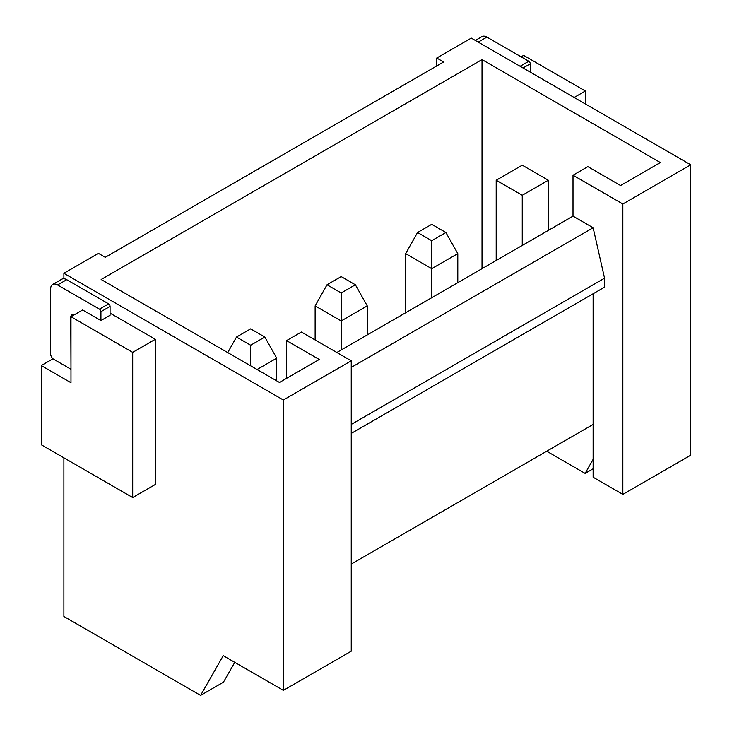 <?xml version="1.0" encoding="UTF-8"?>
<svg xmlns="http://www.w3.org/2000/svg" width="732" height="732" viewBox="0 0 732 732"><rect width="100%" height="100%" fill="white"/><g stroke="black" fill="none" stroke-linecap="round" stroke-linejoin="round"><path stroke-width="1.1" d="M286.56 340.609L319.253 359.485L279.468 382.452L101.153 279.496L482.022 59.603L660.337 162.559L620.562 185.525L587.869 166.649L573.01 175.232L622.85 203.999L690.743 164.801L471.28 38.091L436.757 58.02L443.61 61.982L105.262 257.325L98.408 253.363L63.885 273.292L283.357 400.001L351.25 360.803L301.419 332.035L286.56 340.609L286.56 378.362M351.25 433.399L604.559 287.154L604.559 278.178L593.13 227.762L573.01 216.141L573.01 175.232M622.85 203.999L622.85 494.384L690.743 455.185L690.743 164.801M593.13 293.752L593.13 477.227L622.85 494.384M351.25 367.409L593.13 227.762M604.559 278.178L351.25 424.423M351.25 360.803L351.25 651.187L283.357 690.386L223.233 655.671L200.595 695.4L63.885 616.472L63.885 457.82M351.25 564.07L593.13 424.423M234.771 662.341L223.452 682.197L200.595 695.4M236.491 337.049L250.664 328.86L264.838 337.049L250.664 345.23L236.491 337.049L227.744 352.586M250.664 345.23L250.664 365.817M257.069 369.514L276.723 358.168L264.838 337.049M336.848 352.485L573.01 216.141M482.022 59.603L482.022 268.681M276.723 358.168L276.723 380.869M327.021 284.775L341.194 276.595L355.368 284.775L367.254 305.894L341.194 320.945L315.135 305.894L327.021 284.775L341.194 292.965L341.194 349.978M315.135 339.95L315.135 305.894M355.368 284.775L341.194 292.965M367.254 305.894L367.254 334.936M417.551 232.511L431.724 224.331L445.898 232.511L457.793 253.629L431.724 268.681L405.665 253.629L417.551 232.511L431.724 240.691L431.724 297.714M405.665 312.765L405.665 253.629M445.898 232.511L431.724 240.691M457.793 253.629L457.793 282.671M496.195 260.491L496.195 180.246L522.255 195.288L522.255 245.449M522.255 195.288L548.323 180.246L548.323 230.397M496.195 180.246L522.255 165.194L548.323 180.246M593.13 459.348L585.124 473.394L593.13 468.773M546.722 451.223L585.124 473.394M63.885 278.746L63.885 273.292M100.924 320.552L100.924 311.686A2.086 1.199 -120 0 0 99.451 309.142L57.572 284.958A9.827 5.673 -120 0 0 52.658 284.474L61.808 279.194A9.827 5.673 -120 0 1 66.722 279.679L108.592 303.862A2.086 1.199 -120 0 1 110.065 306.406L110.065 315.272L100.924 320.552L82.634 309.993L70.977 316.718L132.702 352.357L132.702 497.55L41.257 444.754L41.257 365.561L53.006 358.772M436.757 65.944L436.757 58.02M110.065 313.159L155.33 339.291L155.33 484.483L132.702 497.55M283.357 400.001L283.357 690.386M132.702 352.357L155.33 339.291M70.977 368.992L70.748 317.331A5.435 3.138 60 0 1 71.873 314.842A5.435 3.138 60 0 1 74.152 314.888M70.748 369.12L53.747 359.302A4.41 2.544 -120 0 1 50.627 353.904L50.627 288.975A9.827 5.673 -120 0 1 52.658 284.474M70.977 316.718L70.977 382.717L41.257 365.561M574.153 97.484L585.353 91.015L523.627 55.385L521.111 56.831M585.353 91.015L585.353 103.953M530.261 72.148L530.261 63.812A2.086 1.199 -120 0 0 528.788 61.259L486.908 37.085A9.827 5.673 -120 0 0 482.004 36.6L475.343 40.443M110.065 306.406L100.924 311.686M66.722 279.679L57.572 284.958M108.592 303.862L99.451 309.142M523.041 67.975L530.261 63.812M520.095 66.283L528.788 61.259M478.225 42.099L486.908 37.085"/></g></svg>
